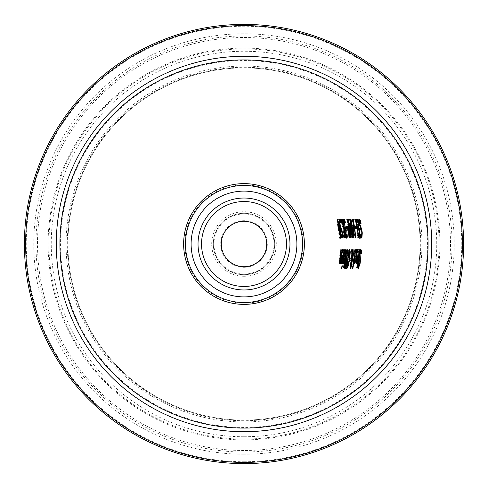 <?xml version="1.0" encoding="UTF-8"?>
<svg xmlns="http://www.w3.org/2000/svg" width="488" height="488" viewBox="0 0 488 488"><rect width="100%" height="100%" fill="white"/><g stroke="black" fill="none" stroke-linecap="round" stroke-linejoin="round"><path stroke-width="0.37" stroke-dasharray="2.44 1.83" d="M342.332 235.674L341.71 235.674A98.064 98.064 0 0 0 341.167 230.763L340.27 229.72L339.264 225.273L338.495 220.844L338.617 219.039L339.062 219.368M340.74 235.674L341.362 235.674L340.74 235.674A97.1 97.1 0 0 1 340.905 237.833L341.521 237.833L340.905 237.833M339.776 221.174A98.454 98.454 0 0 1 340.124 222.693L339.148 221.174L339.587 225.291L340.197 227.945L340.722 228.793L341.106 228.347A98.362 98.362 0 0 1 341.179 228.793M341.466 230.763A98.362 98.362 0 0 1 342.009 235.674M341.734 228.347L341.106 228.347M342.79 237.833L342.167 237.833M341.594 230.867L340.972 230.867M340.258 221.711L339.624 221.711M339.258 219.039L338.617 219.039M360.9 249.405L360.284 249.405L360.614 249.655M360.919 251.588A117.163 117.163 0 0 1 360.742 253.912L360.187 251.521L359.43 254.596L359.504 257.646M359.912 259.878L358.851 266.344M358.405 268.467L357.771 268.467L357.32 267.278A115.686 115.686 0 0 0 357.881 264.35L358.186 266.35L359.192 263.459L359.076 254.986L359.589 251.076L360.284 249.405M358.107 268.193L357.771 268.467M357.954 267.278L357.32 267.278M358.021 256.401L357.399 256.401L357.259 251.448L356.545 253.119A112.911 112.911 0 0 0 356.722 250.582L357.368 249.423L357.673 249.752M356.197 256.401L356.82 256.401L356.197 256.401A112.88 112.88 0 0 1 356.051 257.67L355.563 262.398L355.807 263.935L356.203 263.483M357.472 258.176L356.704 262.026M357.918 251.454L357.692 256.401M356.893 258.176L356.27 258.176L356.149 262.026L357.192 258.176L357.814 258.176M356.612 258.176L356.27 258.176M357.295 260.934L356.667 260.934M356.301 260.952L355.984 260.952M357.24 252.058L356.862 252.058M357.161 253.119L356.557 253.119L357.161 253.119M357.338 250.582L356.722 250.582M357.991 249.423L357.368 249.423M356.191 262.398L355.563 262.398M356.435 263.935L355.807 263.935M359.278 249.466L358.656 249.466L358.924 250.069M358.991 251.491L358.857 253.967A115.29 115.29 0 0 1 357.936 261.623L358.759 261.623M358.247 263.544L357.619 263.544A115.29 115.29 0 0 1 356.868 267.515L356.569 267.515A114.997 114.997 0 0 0 357.326 263.544L356.783 263.544A114.466 114.466 0 0 0 357.1 261.623M357.954 263.544L357.326 263.544M357.411 263.544L356.783 263.544M358.936 249.856L358.314 249.856L358.656 249.466M358.839 251.491L358.186 251.942L358.808 251.942L358.186 251.942A114.466 114.466 0 0 0 358.314 249.856M359.272 252.357L358.656 252.357L358.466 251.491M357.643 261.623A114.997 114.997 0 0 0 358.466 255.041L358.656 252.357M356.344 256.401L355.721 256.401L355.593 251.448L354.874 253.119A111.246 111.246 0 0 0 355.05 250.582L355.703 249.423L356.002 249.752M354.52 256.401L355.142 256.401L354.52 256.401A111.215 111.215 0 0 1 354.373 257.67L353.879 262.398L354.117 263.935L354.514 263.483M355.795 258.176L355.02 262.026M356.252 251.454L356.02 256.401M355.215 258.176L354.593 258.176L354.465 262.026L355.514 258.176L356.136 258.176M354.935 258.176L354.593 258.176M355.606 260.934L354.983 260.934M354.617 260.952L354.3 260.952M355.575 252.058L355.191 252.058M355.673 250.582L355.05 250.582M356.325 249.423L355.703 249.423M354.501 262.398L353.879 262.398M354.745 263.935L354.117 263.935M351.866 254.285L351.244 254.285L351.031 249.734L351.427 249.734L351.574 252.375L352.464 249.344L352.751 249.801M351.427 249.734L351.031 249.734M351.653 255.657L351.275 255.657L350.536 260.982L350.854 260.982L350.225 260.982A107.58 107.58 0 0 0 350.415 259.787L351.244 254.285M353.086 249.344L352.464 249.344M350.536 260.982L350.225 260.982M352.922 251.369L351.97 259.281M351.872 260.128L351.244 260.128L351.275 255.657M351.854 260.159L351.689 260.531M351.885 259.555L351.683 260.159M350.415 268.528L349.78 268.528L350.006 264.709L351.244 260.128M351.689 261.013L350.543 267.198M350.213 267.997L349.78 268.528M351.891 259.281L352.397 255.389L352.263 251.357L351.83 252.375M351.842 253.461L351.665 259.281M351.805 252.479L351.616 253.461M351.104 262.501L350.774 262.501L350.14 266.979L351.214 262.709L351.256 261.013L350.774 262.501M351.842 262.709L351.214 262.709M351.769 268.961A110.623 110.623 0 0 0 354.477 249.734L354.764 249.734A110.916 110.916 0 0 1 352.068 268.961L352.403 268.961L352.068 268.961M346.199 251.222L345.583 251.222L346.34 249.734L347.621 249.734M345.4 259.964L344.772 259.964L345.583 251.222M346.956 249.734L346.34 249.734M346.864 251.82A103.157 103.157 0 0 1 346.12 258.622M345.803 260.665A103.157 103.157 0 0 1 344.772 266.051M344.296 268.144L343.668 268.144L343.223 267.394L344.76 260.055A102.029 102.029 0 0 0 344.772 259.964M344.302 268.144L343.668 268.144M345.382 260.055L344.76 260.055M343.857 267.394L343.223 267.394M345.333 258.146L345.809 258.622A102.852 102.852 0 0 0 346.553 251.82L345.724 252.595L345.12 258.146M346.431 258.622L345.809 258.622M347.175 251.82L346.553 251.82M344.058 265.576L344.461 266.051A102.852 102.852 0 0 0 345.492 260.665L344.68 261.281L343.839 265.576M345.095 266.051L344.461 266.051M346.12 260.665L345.492 260.665M346.675 268.199L346.279 268.528L346.09 266.039L347.084 258.939L348.145 251.851L349.042 249.344L349.335 249.673M349.615 251.497L349.14 258.939L347.486 266.381M346.645 264.502L346.761 266.411L347.682 264.502L348.816 258.939L348.914 251.466L347.407 258.939L346.907 264.502M346.919 268.528L346.279 268.528M346.718 266.039L346.09 266.039M349.664 249.344L349.042 249.344M342.247 263.544L341.948 263.544A99.881 99.881 0 0 0 343.717 249.734L344.003 249.734A100.168 100.168 0 0 1 342.247 263.544L341.948 263.544M344.857 268.961L344.504 268.961L346.084 261.8L345.138 268.961L344.504 268.961M343.174 249.423L342.552 249.423L342.85 249.752M343.082 251.454L342.796 256.401M341.374 263.935L340.74 263.935L340.539 262.398L341.124 257.67A98.082 98.082 0 0 0 341.295 256.401L342.497 256.401L342.423 251.448L341.704 253.119A98.112 98.112 0 0 0 341.893 250.582L342.552 249.423M342.545 258.176L341.691 262.026M341.149 263.477L340.74 263.935M341.167 262.398L340.539 262.398M341.917 256.401L341.295 256.401M343.125 256.401L342.497 256.401M342.515 250.582L341.893 250.582M342.308 253.119L341.691 253.119L342.308 253.119M342.405 252.058L342.021 252.058M341.307 260.952L340.996 260.952L341.13 262.026L341.679 260.934L342.259 258.176L342.887 258.176M342.308 260.934L341.679 260.934M341.679 258.176L341.338 258.176L340.996 260.952M341.966 258.176L341.338 258.176M343.796 261.489A101.315 101.315 0 0 1 343.412 263.544L343.119 263.544A101.028 101.028 0 0 0 343.503 261.489L342.497 263.471A100.4 100.4 0 0 0 342.942 261.056L343.826 259.537A101.028 101.028 0 0 0 344.863 249.734L345.156 249.734A101.315 101.315 0 0 1 343.875 261.043M344.449 259.537L343.826 259.537M343.552 261.159L343.101 261.159M343.229 263.544L342.6 263.544M343.125 263.471L342.497 263.471M339.532 263.935L338.904 263.935L339.306 258.701A96.429 96.429 0 0 0 340.264 249.734L340.551 249.734A96.722 96.722 0 0 1 339.758 257.609L339.416 261.727L340.166 260.055A97.496 97.496 0 0 0 341.325 249.734L341.618 249.734A97.789 97.789 0 0 1 340.191 261.586M339.361 263.252L338.904 263.935M340.112 262.007A97.789 97.789 0 0 1 339.813 263.544L339.52 263.544A97.496 97.496 0 0 0 339.819 262.007M340.795 260.055L340.166 260.055M340.868 268.26A99.857 99.857 0 0 0 341.441 265.844L341.777 265.844A100.186 100.186 0 0 1 341.21 268.26L340.868 268.26L341.21 268.26M341.777 265.844L341.441 265.844M360.406 235.509L359.79 235.509L359.955 234.478A116.345 116.345 0 0 1 360.077 236.088M359.089 230.434L358.894 233.52L359.18 235.521L359.497 236.088L359.79 235.509M360.217 238.223L359.601 238.223L359.058 237.18L358.589 229.659A115.479 115.479 0 0 0 358.564 229.482L356.844 220.741L357.057 219.039L357.472 219.356M359.9 237.894L359.601 238.223M359.68 237.18L359.058 237.18M359.211 229.659L358.589 229.659M359.186 229.482L358.564 229.482M358.717 228.286L358.094 228.286M357.692 219.039L357.057 219.039M359.766 230.434L359.04 230.434M359.51 228.39L358.753 228.39L358.308 227.737L357.631 222.199M358.973 229.079A115.937 115.937 0 0 1 359.107 230.153M358.149 221.174A116.406 116.406 0 0 1 358.46 222.784L359.064 222.784L358.436 222.784L357.527 221.174L357.375 222.199M361.516 237.882L361.266 238.162L360.516 236.967A116.723 116.723 0 0 0 360.303 234.045L361.12 236.046L361.364 233.148L359.028 224.675L358.515 220.771L358.778 219.1L359.18 219.344M361.15 229.567L361.773 236.039M359.998 221.278A118.2 118.2 0 0 1 360.431 223.602L359.235 221.216L359.284 224.291L360.156 227.341M361.132 236.967L360.516 236.967M361.882 238.162L361.266 238.162M359.406 219.1L358.778 219.1M361.035 223.602L360.406 223.602L361.035 223.602M355.032 228.597L355.654 228.597L355.032 228.597A112.094 112.094 0 0 0 354.697 226.365L355.325 226.365L354.697 226.365M356.533 228.597L355.911 228.597M358.155 235.326L357.606 237.894A113.771 113.771 0 0 0 355.484 221.308L355.063 221.308A113.362 113.362 0 0 0 354.666 219.429L355.813 219.429M356.844 221.308L355.782 221.308A114.064 114.064 0 0 1 357.594 233.642L358.216 233.642M357.918 233.642L357.594 233.642M355.301 219.429L354.666 219.429M355.697 221.308L355.063 221.308M351.982 227.737L351.354 227.737A108.58 108.58 0 0 0 351.037 225.749L351.317 225.749A108.854 108.854 0 0 0 350.048 219.429L350.347 219.429A109.153 109.153 0 0 1 351.616 225.749L352.647 225.749M351.665 225.749L351.037 225.749M353.099 234.923L352.775 234.923L352.714 227.737L351.354 227.737M351.94 225.749L351.317 225.749M353.367 228.347L353.05 228.347L352.964 237.833L353.3 237.833L352.684 237.833A108.854 108.854 0 0 0 351.635 227.737M352.958 227.737A110.166 110.166 0 0 1 353.05 228.347M353.342 227.737L352.714 227.737M351.933 227.737A109.153 109.153 0 0 1 352.775 234.923M355.27 235.326L354.727 237.894A110.892 110.892 0 0 0 352.55 221.308L352.129 221.308A110.483 110.483 0 0 0 351.72 219.429L352.867 219.429M353.91 221.308L352.848 221.308A111.191 111.191 0 0 1 354.709 233.642L355.325 233.642M355.032 233.642L354.709 233.642M352.354 219.429L351.72 219.429M352.763 221.308L352.129 221.308M350.543 237.833L350.116 237.833A106.299 106.299 0 0 0 347.419 219.429L347.73 219.429A106.604 106.604 0 0 1 350.244 235.283L349.414 224.498L351.635 235.283A107.982 107.982 0 0 0 349.152 219.429L349.445 219.429A108.269 108.269 0 0 1 352.092 237.833L351.677 237.833L350.018 227.585L350.543 237.833L350.116 237.833M347.73 219.429L347.419 219.429M350.39 227.585L350.018 227.585M350.561 235.283L350.244 235.283M352.092 237.833L351.677 237.833M351.976 235.283L351.635 235.283M350.268 237.833L349.072 237.833L348.395 236.686L347.377 228.195L348.029 226.286A105.524 105.524 0 0 0 346.626 219.429L346.938 219.429A105.829 105.829 0 0 1 348.34 226.292M348.67 228.378A105.829 105.829 0 0 1 349.506 235.716M348.475 235.015L349.201 235.716A105.524 105.524 0 0 0 348.365 228.378L347.816 229.482L348.688 235.015M348.987 228.378L348.365 228.378M349.823 235.716L349.201 235.716M346.938 219.429L346.626 219.429M349.695 237.833L349.072 237.833M348.658 226.286L348.029 226.286M348.395 226.286L347.767 226.286M346.98 235.509L346.358 235.509L346.517 234.478A102.956 102.956 0 0 1 346.651 236.088M345.595 230.434L345.443 233.52L345.748 235.521L346.077 236.088L346.358 235.509M347.12 234.478L346.498 234.478L347.12 234.478M346.815 238.223L346.193 238.223L345.644 237.18L345.083 229.659A102.096 102.096 0 0 0 345.053 229.482L343.131 220.741L343.302 219.039L343.729 219.356M346.492 237.894L346.193 238.223M346.266 237.18L345.644 237.18M345.705 229.659L345.083 229.659M345.681 229.482L345.053 229.482M345.187 228.286L344.565 228.286M343.942 219.039L343.302 219.039M346.273 230.434L345.547 230.434M345.98 228.39L345.223 228.39L344.772 227.737L343.967 222.199M345.461 229.079A102.553 102.553 0 0 1 345.614 230.153M344.461 221.174A103.023 103.023 0 0 1 344.815 222.784L345.425 222.784L344.79 222.784L343.833 221.174L343.711 222.199M346.157 228.597L346.779 228.597L346.157 228.597A103.31 103.31 0 0 0 345.791 226.365L346.675 226.365M346.419 226.365L345.791 226.365M347.657 228.597L347.035 228.597M341.057 222.949L340.679 222.949A98.948 98.948 0 0 0 339.843 219.429L340.228 219.429A99.314 99.314 0 0 1 341.057 222.949L340.679 222.949M340.228 219.429L339.843 219.429M343.174 228.762L340.545 219.429L340.905 219.429L343.04 226.767L342.07 219.429L342.411 219.429L345.223 237.833L344.87 237.833L343.619 230.629L343.759 237.833L343.43 237.833L343.174 228.762L343.802 228.762M344.87 237.833L345.223 237.833M342.07 219.429L342.411 219.429M343.43 237.833L343.759 237.833M340.545 219.429L340.905 219.429M337.397 219.039L336.757 219.039L337.214 219.551M340.502 238.205L339.88 238.205C339.74 239.462 339.142 236.271 338.074 228.628L336.757 219.039M337.83 221.082L339.563 228.616L340.276 236.161M340.16 237.699L339.88 238.205M338.391 228.628L339.74 236.161L339.245 228.616L337.281 221.082L338.391 228.628M213.323 244A30.677 30.677 0 0 1 259.341 217.428A30.677 30.677 0 0 1 259.341 270.572A30.677 30.677 0 0 1 213.323 244M244 267.314A23.314 23.314 0 0 0 264.191 232.343A23.314 23.314 0 0 0 223.809 232.343A23.314 23.314 0 0 0 244 267.314M244 266.704A22.704 22.704 0 0 0 263.66 232.648A22.704 22.704 0 0 0 224.34 232.648A22.704 22.704 0 0 0 244 266.704M244 274.677A30.677 30.677 0 0 1 217.428 228.659A30.677 30.677 0 0 1 270.572 228.659A30.677 30.677 0 0 1 244 274.677A30.677 30.677 0 0 0 270.572 228.659A30.677 30.677 0 0 0 217.428 228.659A30.677 30.677 0 0 0 244 274.677A30.677 30.677 0 0 0 270.572 228.659A30.677 30.677 0 0 0 217.428 228.659A30.677 30.677 0 0 0 244 274.677M244 274.067A30.067 30.067 0 0 0 270.035 228.97A30.067 30.067 0 0 0 217.965 228.97A30.067 30.067 0 0 0 244 274.067M244 304.378A60.378 60.378 0 0 1 191.711 213.811A60.378 60.378 0 0 1 296.289 213.811A60.378 60.378 0 0 1 244 304.378A60.378 60.378 0 0 1 191.711 213.811A60.378 60.378 0 0 1 296.289 213.811A60.378 60.378 0 0 1 244 304.378M244 296.893A52.893 52.893 0 0 0 289.805 217.556A52.893 52.893 0 0 0 198.195 217.556A52.893 52.893 0 0 0 244 296.893M244 420.711A176.711 176.711 0 0 1 90.963 155.648A176.711 176.711 0 0 1 397.037 155.648A176.711 176.711 0 0 1 244 420.711M244 420.095A176.095 176.095 0 0 1 91.494 155.953A176.095 176.095 0 0 1 396.506 155.953A176.095 176.095 0 0 1 244 420.095A176.095 176.095 0 0 0 396.506 155.953A176.095 176.095 0 0 0 91.494 155.953A176.095 176.095 0 0 0 244 420.095A176.095 176.095 0 0 0 396.506 155.953A176.095 176.095 0 0 0 91.494 155.953A176.095 176.095 0 0 0 244 420.095M244 428.074A184.074 184.074 0 0 0 403.411 151.963A184.074 184.074 0 0 0 84.589 151.963A184.074 184.074 0 0 0 244 428.074A184.074 184.074 0 0 1 84.589 151.963A184.074 184.074 0 0 1 403.411 151.963A184.074 184.074 0 0 1 244 428.074A184.074 184.074 0 0 1 84.589 151.963A184.074 184.074 0 0 1 403.411 151.963A184.074 184.074 0 0 1 244 428.074M244 427.457A183.457 183.457 0 0 1 85.119 152.268A183.457 183.457 0 0 1 402.881 152.268A183.457 183.457 0 0 1 244 427.457M244 463.6A219.6 219.6 0 0 1 53.82 134.2A219.6 219.6 0 0 1 434.18 134.2A219.6 219.6 0 0 1 244 463.6M244 67.905A176.095 176.095 0 0 0 91.494 332.047A176.095 176.095 0 0 0 396.506 332.047A176.095 176.095 0 0 0 244 67.905M244 221.296A22.704 22.704 0 0 1 266.704 244A22.704 22.704 0 0 1 244 266.704A22.704 22.704 0 0 1 221.296 244A22.704 22.704 0 0 1 244 221.296M340.892 229.72L340.27 229.72M339.892 225.273L339.264 225.273M339.898 225.291L339.587 225.291M339.13 220.844L338.495 220.844M359.735 254.596L359.43 254.596M359.863 263.203L359.558 263.203M360.211 251.076L359.589 251.076M359.699 254.986L359.076 254.986M359.625 259.622L358.997 259.622M359.961 260.592L359.339 260.592M359.821 263.459L359.192 263.459M357.643 249.807L357.027 249.807M356.673 257.67L356.051 257.67M359.186 253.967L358.857 253.967M359.089 255.041L358.466 255.041M355.978 249.807L355.355 249.807M354.996 257.67L354.373 257.67M351.037 259.787L350.415 259.787M352.586 258.176L352.257 258.176M351.183 262.202L350.555 262.202M351.622 264.264L351.305 264.264M350.634 264.709L350.006 264.709M352.623 258L352 258M353.019 255.389L352.397 255.389M350.683 264.472L350.36 264.472M351.604 264.38L350.97 264.38M345.583 255.389L344.961 255.389M344.351 263.996L343.723 263.996M345.595 255.285L345.29 255.285M344.424 263.648L344.113 263.648M347.084 258.939L347.407 258.939M349.14 258.939L348.816 258.939M348.31 264.502L347.682 264.502M348.761 251.851L348.145 251.851M341.746 257.67L341.124 257.67M342.826 249.807L342.204 249.807M339.929 258.701L339.306 258.701M340.093 257.609L339.758 257.609M339.63 260.696L339.325 260.696M359.223 233.776L358.601 233.776M358.04 224.889L357.411 224.889M357.472 220.741L356.844 220.741M359.199 233.52L358.894 233.52M358.07 225.066L357.759 225.066M361.986 233.148L361.364 233.148M361.382 230.287L360.76 230.287M360.791 229.317L360.168 229.317M359.65 224.675L359.028 224.675M359.144 220.771L358.515 220.771M359.589 224.291L359.284 224.291M349.018 236.686L348.395 236.686M348.34 232.282L347.718 232.282M348.005 228.195L347.377 228.195M345.772 233.776L345.15 233.776M344.436 224.889L343.808 224.889M343.772 220.741L343.131 220.741M345.748 233.52L345.443 233.52M344.473 225.066L344.162 225.066M338.702 228.628L338.074 228.628M339.245 228.616L339.563 228.616M339.538 234.252L339.221 234.252M337.708 223.022L337.391 223.022M340.526 234.222L339.904 234.222M338.733 223.065L338.099 223.065M244 303.164A59.164 59.164 0 0 0 295.24 214.415A59.164 59.164 0 0 0 192.76 214.415A59.164 59.164 0 0 0 244 303.164M244 276.293A32.293 32.293 0 0 1 216.031 227.853A32.293 32.293 0 0 1 271.969 227.853A32.293 32.293 0 0 1 244 276.293M244 421.937A177.937 177.937 0 0 1 89.902 155.031A177.937 177.937 0 0 1 398.098 155.031A177.937 177.937 0 0 1 244 421.937M244 436.742A192.742 192.742 0 0 0 410.92 147.626A192.742 192.742 0 0 0 77.08 147.626A192.742 192.742 0 0 0 244 436.742M244 461.758A217.758 217.758 0 0 0 432.588 135.121A217.758 217.758 0 0 0 55.412 135.121A217.758 217.758 0 0 0 244 461.758M244 454.224A210.224 210.224 0 0 1 61.939 138.891A210.224 210.224 0 0 1 426.061 138.891A210.224 210.224 0 0 1 244 454.224M244 439.054A195.054 195.054 0 0 1 75.079 146.473A195.054 195.054 0 0 1 412.921 146.473A195.054 195.054 0 0 1 244 439.054M244 439.895A195.895 195.895 0 0 1 74.347 146.052A195.895 195.895 0 0 1 413.653 146.052A195.895 195.895 0 0 1 244 439.895M244 452.016A208.016 208.016 0 0 0 424.151 139.989A208.016 208.016 0 0 0 63.849 139.989A208.016 208.016 0 0 0 244 452.016M244 450.497A206.497 206.497 0 0 1 65.166 140.751A206.497 206.497 0 0 1 422.834 140.751A206.497 206.497 0 0 1 244 450.497"/><path stroke-width="0.73" d="M342.009 235.674A98.362 98.362 0 0 1 342.167 237.833L341.521 237.833A97.716 97.716 0 0 0 341.362 235.674L341.71 235.674M341.179 228.793A98.362 98.362 0 0 1 341.466 230.763M340.63 228.768L341.734 228.347A98.979 98.979 0 0 1 342.79 237.833L341.521 237.833M338.617 219.039L339.508 220.082A98.454 98.454 0 0 1 339.776 221.174L339.172 221.174M341.362 235.674L342.332 235.674A98.686 98.686 0 0 0 341.789 230.763L340.892 229.72L339.13 220.844L339.258 219.039L340.142 220.082A99.076 99.076 0 0 1 340.758 222.693L339.782 221.174L339.703 222.29L340.825 227.945L340.435 227.945M340.825 227.945L341.344 228.793M341.789 230.763L341.368 230.763M339.703 222.29L339.343 222.29M340.142 220.082L339.508 220.082M358.534 264.35L358.814 266.35L359.821 263.459L359.699 254.986L360.211 251.076L360.9 249.405L361.584 250.838L360.961 250.838A117.163 117.163 0 0 1 360.919 251.588M360.284 249.405L360.961 250.838M361.584 250.838A117.779 117.779 0 0 1 361.364 253.912L360.809 251.521L360.126 251.534M360.809 251.521L360.053 254.596L360.364 258.25L359.741 258.25L359.894 260.391M359.424 257.414L359.741 258.25M360.364 258.25L360.54 259.878L359.912 259.878M360.54 259.878L360.187 263.203L358.405 268.467L357.954 267.278A116.309 116.309 0 0 0 358.509 264.35M358.851 266.344L358.107 268.193M358.814 266.35L358.137 266.344M356.82 256.401L358.021 256.401L357.881 251.448L357.161 253.119A113.527 113.527 0 0 0 357.338 250.582L357.991 249.423L358.302 256.566L356.435 263.935L356.673 257.67A113.497 113.497 0 0 0 356.82 256.401L357.399 256.401M357.692 256.401L357.472 258.176M356.704 262.026L356.203 263.483M357.673 249.752L357.918 251.454M357.192 258.176L356.612 258.176M356.612 260.952L356.777 262.026L357.295 260.934L357.814 258.176L356.893 258.176L356.301 260.952M356.777 262.026L356.21 262.026M357.881 251.448L357.283 251.448M358.924 250.069L358.991 251.491M359.089 251.491L358.808 251.942A115.083 115.083 0 0 0 358.936 249.856L359.278 249.466L359.479 253.967A115.906 115.906 0 0 1 358.564 261.623L358.265 261.623A115.619 115.619 0 0 0 359.089 255.041L359.272 252.357L358.839 251.491M358.564 261.623L358.759 261.623A116.107 116.107 0 0 1 358.448 263.544L357.619 263.544M358.131 261.623A115.485 115.485 0 0 1 357.82 263.544M358.448 263.544L358.247 263.544A115.906 115.906 0 0 1 357.497 267.515L357.204 267.515A115.619 115.619 0 0 0 357.954 263.544L357.411 263.544A115.083 115.083 0 0 0 357.728 261.623L358.265 261.623M355.142 256.401L356.344 256.401L356.21 251.448L355.49 253.119A111.862 111.862 0 0 0 355.673 250.582L356.325 249.423L356.624 256.566L354.745 263.935L354.501 262.398L354.996 257.67A111.831 111.831 0 0 0 355.142 256.401L355.721 256.401M356.02 256.401L355.795 258.176M355.02 262.026L354.514 263.483M356.002 249.752L356.252 251.454M355.514 258.176L354.935 258.176M354.928 260.952L355.087 262.026L355.606 260.934L356.136 258.176L355.215 258.176L354.617 260.952M355.087 262.026L354.526 262.026M356.21 251.448L355.618 251.448M352.049 249.734L352.19 252.375L353.086 249.344L353.404 254.791L351.177 267.198L350.415 268.528L350.634 264.709L351.872 260.128L351.897 255.657L350.854 260.982A108.196 108.196 0 0 0 351.037 259.787L351.866 254.285L351.653 249.734L352.049 249.734L351.653 249.734M352.19 252.375L351.799 252.375M351.159 260.982L350.854 260.982M352.751 249.801L352.922 251.369M352.312 260.159L351.854 260.159M351.689 260.531L351.689 261.013M351.177 267.198L350.543 267.198L350.213 267.997M352.885 251.357L352.238 253.461L352.287 259.281L353.019 255.389L352.885 251.357L352.379 251.357M352.287 259.281L351.891 259.281M352.238 253.461L351.842 253.461M350.774 266.979L351.604 264.38L351.885 261.013L350.774 266.979L350.274 266.979M351.885 261.013L351.519 261.013M355.093 249.734L355.093 249.734A111.24 111.24 0 0 1 352.403 268.961L352.403 268.961M355.386 249.734A111.532 111.532 0 0 1 352.702 268.961M344.931 268.144L344.302 268.144L343.857 267.394L345.382 260.055A102.645 102.645 0 0 0 345.4 259.964L346.199 251.222L346.956 249.734L347.621 249.734A103.779 103.779 0 0 1 344.931 268.144L344.296 268.144M346.998 249.734A103.157 103.157 0 0 1 346.864 251.82M346.12 258.622A103.157 103.157 0 0 1 345.803 260.665M344.772 266.051A103.157 103.157 0 0 1 344.296 268.138M346.084 258.622L346.431 258.622A103.474 103.474 0 0 0 347.175 251.82L346.34 252.595L345.742 258.146L346.084 258.622L345.12 258.146M345.742 258.146L345.333 258.146M346.34 252.595L345.943 252.595M346.925 251.82L346.065 251.893M344.796 266.051L345.095 266.051A103.474 103.474 0 0 0 346.12 260.665L345.309 261.281L344.473 265.576L344.796 266.051L343.839 265.576M344.473 265.576L344.058 265.576M345.766 260.665L345.162 260.665M347.602 266.039L346.279 268.528M349.042 249.344L349.634 251.851M346.687 266.381L347.395 266.411L348.31 264.502L349.445 258.939L349.536 251.466L348.035 258.939L347.395 266.411M349.536 251.466L348.829 251.497M348.237 266.039L346.919 268.528L346.718 266.039L348.761 251.851L349.664 249.344L350.25 251.851L349.768 258.939L348.237 266.039L347.749 266.039M342.576 263.544A100.498 100.498 0 0 0 344.333 249.734L344.626 249.734A100.79 100.79 0 0 1 342.875 263.544L342.875 263.544M346.919 261.8L345.492 268.961L345.138 268.961L346.712 261.8M345.492 268.961L345.138 268.961M342.85 249.752L343.082 251.454M342.796 256.401L342.545 258.176M343.046 251.448L342.308 253.119A98.735 98.735 0 0 0 342.515 250.582L343.174 249.423L343.4 256.566L341.374 263.935L341.746 257.67A98.698 98.698 0 0 0 341.917 256.401L343.125 256.401L343.046 251.448L342.448 251.448M341.691 262.026L341.149 263.477M341.917 256.401L342.497 256.401M341.759 262.026L342.887 258.176L341.966 258.176L341.759 262.026L341.197 262.026M341.624 260.952L341.307 260.952M342.259 258.176L341.679 258.176M345.772 249.734L345.772 249.734A101.937 101.937 0 0 1 344.046 263.544L343.747 263.544A101.644 101.644 0 0 0 344.131 261.489L343.485 261.531M343.875 261.043A101.315 101.315 0 0 1 343.796 261.489M344.131 261.489L343.125 263.471A101.022 101.022 0 0 0 343.57 261.056L344.449 259.537A101.644 101.644 0 0 0 345.486 249.734M342.24 249.734L342.24 249.734A98.405 98.405 0 0 1 340.447 263.544L340.148 263.544A98.112 98.112 0 0 0 340.447 262.007L339.532 263.935L339.929 258.701A97.051 97.051 0 0 0 340.88 249.734L340.88 249.734M340.447 262.007L339.819 262.007L339.361 263.252M341.173 249.734A97.344 97.344 0 0 1 340.386 257.609L340.045 261.727L339.489 261.727M340.191 261.586A97.789 97.789 0 0 1 340.112 262.007M340.045 261.727L340.795 260.055A98.112 98.112 0 0 0 341.948 249.734M342.076 265.844L342.411 265.844L342.076 265.844A100.479 100.479 0 0 1 341.502 268.26L341.844 268.26L341.502 268.26M342.411 265.844A100.809 100.809 0 0 1 341.844 268.26M360.12 236.088L360.559 234.478A116.961 116.961 0 0 1 360.76 237.089L360.217 238.223L359.68 237.18L359.211 229.659A116.101 116.101 0 0 0 359.186 229.482L357.472 220.741L357.692 219.039L358.576 220.173A117.028 117.028 0 0 1 359.089 222.784L358.155 221.174L358.003 222.199L358.936 227.737L359.51 228.39A116.559 116.559 0 0 1 359.766 230.434L359.516 233.52L360.12 236.088L359.479 236.088M360.077 236.088A116.345 116.345 0 0 1 360.138 237.089L359.601 238.223M360.76 237.089L360.138 237.089M359.662 230.434L359.089 230.434M358.881 228.39A115.937 115.937 0 0 1 358.973 229.079M359.375 228.39L358.753 228.39M358.003 222.199L357.631 222.199M357.527 221.174L358.155 221.174A116.406 116.406 0 0 0 357.942 220.173L358.576 220.173M357.057 219.039L357.942 220.173M361.071 236.033L361.742 236.046L361.986 233.148L359.65 224.675L359.144 220.771L359.406 219.1L360.48 220.527A118.822 118.822 0 0 1 361.053 223.602L359.87 221.216L359.18 221.229M361.773 236.039L361.516 237.882M360.016 227.109L361.26 230.08M358.778 219.1L359.845 220.527A118.2 118.2 0 0 1 359.998 221.278M359.87 221.216L359.912 224.291L361.773 229.567L362.285 232.898L361.882 238.162L361.132 236.967A117.346 117.346 0 0 0 360.919 234.045L360.919 234.045M360.943 234.045L361.742 236.046M361.773 229.567L361.15 229.567M361.181 227.945L360.553 227.945M360.48 220.527L359.845 220.527M355.654 228.597A112.716 112.716 0 0 0 355.325 226.365L356.203 226.365A113.582 113.582 0 0 1 356.533 228.597L355.911 228.597A112.966 112.966 0 0 0 355.581 226.365L356.203 226.365M358.015 233.642A114.485 114.485 0 0 1 358.155 235.326L358.058 235.35M355.301 219.429L356.447 219.429A115.101 115.101 0 0 1 356.844 221.308L355.697 221.308A113.978 113.978 0 0 0 355.301 219.429L355.813 219.429A114.485 114.485 0 0 1 356.21 221.308M356.417 221.308A114.686 114.686 0 0 1 358.216 233.642L357.918 233.642M358.637 233.642A115.101 115.101 0 0 1 358.772 235.326L358.155 235.326M358.772 235.326L358.222 237.894A114.387 114.387 0 0 0 356.112 221.308M356.447 219.429L355.813 219.429M350.982 219.429A109.769 109.769 0 0 1 352.245 225.749L353.275 225.749A110.788 110.788 0 0 1 353.678 228.347L353.3 237.833A109.477 109.477 0 0 0 352.257 227.737L351.982 227.737A109.202 109.202 0 0 0 351.665 225.749L351.94 225.749A109.477 109.477 0 0 0 350.683 219.429L350.683 219.429M353.678 228.347L353.367 228.347M353.275 225.749L351.616 225.749M352.647 225.749A110.166 110.166 0 0 1 352.958 227.737M352.562 227.737A109.769 109.769 0 0 1 353.397 234.923L353.342 227.737L352.257 227.737M355.124 233.642A111.606 111.606 0 0 1 355.27 235.326L355.179 235.35M352.354 219.429L353.501 219.429A112.228 112.228 0 0 1 353.91 221.308L352.763 221.308A111.105 111.105 0 0 0 352.354 219.429L352.867 219.429A111.606 111.606 0 0 1 353.275 221.308M353.483 221.308A111.807 111.807 0 0 1 355.325 233.642L355.032 233.642M355.746 233.642A112.228 112.228 0 0 1 355.892 235.326L355.27 235.326M355.892 235.326L355.343 237.894A111.514 111.514 0 0 0 353.178 221.308M353.501 219.429L352.867 219.429M350.079 219.429L350.079 219.429A108.891 108.891 0 0 1 352.714 237.833L352.293 237.833L350.64 227.585L351.165 237.833L350.738 237.833A106.915 106.915 0 0 0 348.054 219.429L348.365 219.429L348.054 219.429M351.165 237.833L350.738 237.833M348.365 219.429A107.22 107.22 0 0 1 350.866 235.283L350.561 235.283M350.866 235.283L350.042 224.498M352.714 237.833L352.293 237.833M350.231 224.498L351.976 235.283M352.251 235.283A108.604 108.604 0 0 0 349.786 219.429M348.34 226.292A105.829 105.829 0 0 1 348.67 228.378M349.506 235.716A105.829 105.829 0 0 1 349.652 237.833M348.798 235.667L349.823 235.716A106.146 106.146 0 0 0 348.987 228.378L348.072 229.482M348.774 228.378L348.011 228.421M348.438 229.482L349.097 235.015L349.567 235.716M347.261 219.429L347.572 219.429L347.261 219.429A106.146 106.146 0 0 1 348.658 226.286L348.005 228.195L348.34 232.282L349.018 236.686L349.695 237.833L350.268 237.833A106.451 106.451 0 0 0 347.572 219.429M346.694 236.088L347.139 234.478A103.578 103.578 0 0 1 347.346 237.089L346.815 238.223L346.266 237.18L345.705 229.659A102.712 102.712 0 0 0 345.681 229.482L343.772 220.741L343.942 219.039L344.863 220.173A103.639 103.639 0 0 1 345.443 222.784L344.467 221.174L344.339 222.199L345.394 227.737L345.98 228.39A103.169 103.169 0 0 1 346.273 230.434L346.065 233.52L346.694 236.088L346.053 236.088M346.651 236.088A102.956 102.956 0 0 1 346.724 237.089L346.193 238.223M347.346 237.089L346.724 237.089M346.169 230.434L345.595 230.434M345.358 228.39A102.553 102.553 0 0 1 345.461 229.079M345.852 228.39L345.223 228.39M344.339 222.199L343.967 222.199M343.833 221.174L344.467 221.174A103.023 103.023 0 0 0 344.229 220.173L344.863 220.173M343.302 219.039L344.229 220.173M347.035 228.597L346.779 228.597A103.926 103.926 0 0 0 346.419 226.365L346.675 226.365A104.182 104.182 0 0 1 347.035 228.597M347.303 226.365A104.798 104.798 0 0 1 347.657 228.597L346.779 228.597M341.313 222.949A99.564 99.564 0 0 0 340.484 219.429L340.862 219.429A99.93 99.93 0 0 1 341.691 222.949L341.313 222.949L341.691 222.949M340.862 219.429L340.484 219.429M343.046 219.429L342.704 219.429L343.046 219.429L345.84 237.833L345.492 237.833L344.241 230.629L343.918 230.629M344.144 228.646L343.772 228.646M345.84 237.833L345.492 237.833M344.241 230.629L344.382 237.833L344.046 237.833L343.802 228.762L341.179 219.429L341.539 219.429L343.668 226.767L342.704 219.429M343.668 226.767L343.32 226.767M344.382 237.833L344.046 237.833M341.539 219.429L341.179 219.429M338.702 228.628L337.397 219.039L340.191 228.616L340.502 238.205L338.702 228.628M337.214 219.551L337.83 221.082M340.276 236.161L340.16 237.699M340.356 236.161L339.874 228.616L337.922 221.082L340.356 236.161L339.825 236.161M337.922 221.082L337.373 221.082M244 59.926A184.074 184.074 0 0 0 59.926 244A184.074 184.074 0 0 0 244 428.074A184.074 184.074 0 0 0 428.074 244A184.074 184.074 0 0 0 244 59.926M244 266.704A22.704 22.704 0 0 0 263.66 232.648A22.704 22.704 0 0 0 224.34 232.648A22.704 22.704 0 0 0 244 266.704M244 304.378A60.378 60.378 0 0 0 296.289 213.811A60.378 60.378 0 0 0 191.711 213.811A60.378 60.378 0 0 0 244 304.378M244 296.893A52.893 52.893 0 0 1 198.195 217.556A52.893 52.893 0 0 1 289.805 217.556A52.893 52.893 0 0 1 244 296.893M244 286.468A42.468 42.468 0 0 0 280.777 222.766A42.468 42.468 0 0 0 207.223 222.766A42.468 42.468 0 0 0 244 286.468M244 463.6A219.6 219.6 0 0 0 434.18 134.2A219.6 219.6 0 0 0 53.82 134.2A219.6 219.6 0 0 0 244 463.6A219.6 219.6 0 0 0 434.18 134.2A219.6 219.6 0 0 0 53.82 134.2A219.6 219.6 0 0 0 244 463.6M340.215 225.291L339.898 225.291M360.053 254.596L359.735 254.596M360.046 257.414L359.516 257.414M360.187 263.203L359.863 263.203M358.302 256.566L357.68 256.566M356.624 256.566L356.002 256.566M353.404 254.791L353.08 254.791M351.933 264.264L351.622 264.264M350.988 264.472L350.683 264.472M345.913 255.285L345.595 255.285M344.748 263.648L344.424 263.648M345.309 261.281L344.979 261.281M348.035 258.939L347.712 258.939M347.273 264.502L346.907 264.502M349.768 258.939L349.445 258.939M350.25 251.851L349.768 251.851M343.4 256.566L342.777 256.566M339.953 260.696L339.63 260.696M359.796 235.521L359.4 235.521M359.516 233.52L359.199 233.52M358.936 227.737L358.582 227.737M358.387 225.066L358.07 225.066M362.285 232.898L361.962 232.898M360.638 227.109L360.107 227.109M359.912 224.291L359.589 224.291M348.652 232.209L348.328 232.209M349.097 235.015L348.688 235.015M346.37 235.521L345.974 235.521M346.065 233.52L345.748 233.52M345.394 227.737L345.04 227.737M344.79 225.066L344.473 225.066M340.191 228.616L339.874 228.616M339.843 234.252L339.538 234.252M338.025 223.022L337.708 223.022M244 302.536A58.536 58.536 0 0 1 193.309 214.732A58.536 58.536 0 0 1 294.691 214.732A58.536 58.536 0 0 1 244 302.536M244 289.97A45.97 45.97 0 0 0 283.809 221.015A45.97 45.97 0 0 0 204.191 221.015A45.97 45.97 0 0 0 244 289.97M244 462.386A218.386 218.386 0 0 1 54.87 134.804A218.386 218.386 0 0 1 433.13 134.804A218.386 218.386 0 0 1 244 462.386M244 431.709A187.709 187.709 0 0 0 406.559 150.145A187.709 187.709 0 0 0 81.441 150.145A187.709 187.709 0 0 0 244 431.709"/></g></svg>
